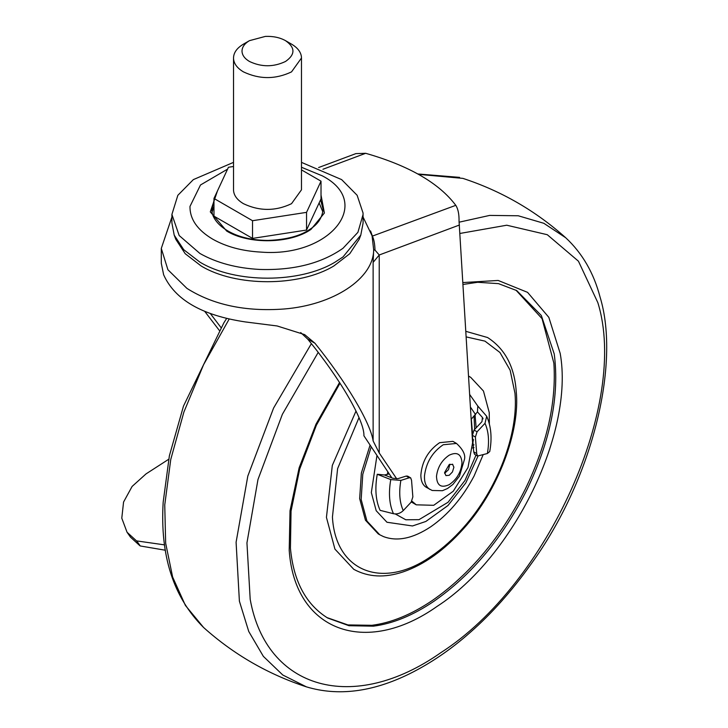 <?xml version="1.0" encoding="UTF-8"?>
<svg xmlns="http://www.w3.org/2000/svg" width="728" height="728" viewBox="0 0 728 728"><rect width="100%" height="100%" fill="white"/><g stroke="black" fill="none" stroke-linecap="round" stroke-linejoin="round"><path stroke-width="1.09" d="M474.046 416.243L474.665 429.411M473.482 439.566L472.636 443.762M483.101 454.845L474.083 476.021C462.571 497.779 448.148 514.687 430.803 526.744C412.994 538.511 397.206 541.796 383.456 536.582L379.743 534.761L366.939 521.039L361.161 499.472L362.781 474.301L371.098 447.174M468.568 376.203L470.661 377.295L483.465 391.027L489.243 412.585L489.353 423.814M470.652 377.295L468.568 376.103M369.951 445.481L361.361 473.027L359.659 498.607L365.438 520.174L378.241 533.897L379.743 534.761M515.97 290.154L542.069 318.682L553.862 363.09C556.474 402.311 546.956 444.326 525.307 489.116C501.155 536.982 470.17 574.101 432.35 600.473C411.52 614.523 391.373 622.804 371.89 625.307L347.929 624.924L326.927 617.581M410.692 477.887L411.548 480.344L412.858 496.887L411.174 502.129L403.257 510.583C400.382 513.367 397.115 514.405 393.466 513.713L380.107 510.346C375.703 500.655 374.756 488.625 377.25 474.265L390.763 479.588L400.873 480.398L409.245 477.795L406.242 476.057L407.689 476.148L410.692 477.887L409.245 477.795M389.171 473.901L384.475 474.975L377.25 474.265M486.686 416.27C491.154 426.444 492.174 438.201 489.735 451.542L487.378 453.517C489.471 441.496 488.67 431.44 484.994 423.332L486.686 416.27L477.805 406.051L477.45 411.902L471.171 419.31M477.978 456.192L465.774 482.955L447.993 505.505L425.853 521.457L412.503 525.962L386.968 522.258L376.194 510.71L371.335 492.574L376.922 455.792M465.865 331.34L487.605 337.537C504.932 348.73 514.459 366.612 516.197 391.182C520.438 430.303 498.507 490.317 463.599 528.646C444.298 550.304 424.133 564.728 403.094 571.908C384.702 578.068 368.268 577.213 353.79 569.323L334.935 549.121L326.435 517.371L332.314 465.41L356.01 411.038M484.994 423.332L477.077 431.786L475.393 437.028L472.39 435.299L474.074 430.048L481.991 421.603L482.427 417.463L477.45 411.902M477.559 456.028L474.556 454.29L473.7 451.833L476.704 453.571L477.559 456.028L487.378 453.517M406.242 476.057L397.87 478.669L392.811 478.26L384.475 474.975M482.828 418.072L483.055 418.882M476.704 453.571L475.393 437.028M473.7 451.833L472.39 435.299M476.148 427.827L475.075 415.142M472.581 447.975L474.019 447.529M472.663 445.281L474.019 444.863M301.483 162.371L341.632 179.607L357.13 195.277L363.045 212.995L363.081 223.114L360.788 235.117L343.015 256.939L335.08 262.135C299.9 283.52 235.089 283.52 199.909 262.135L183.72 249.686L174.201 235.117L171.908 223.023M363.081 214.442L357.921 232.314L343.015 248.266C321.412 263.427 293.648 270.488 259.696 269.442C236.491 268.195 216.562 262.872 199.909 253.462L179.188 235.554L171.908 214.442L177.832 195.322L193.357 179.607L233.506 162.371M360.788 235.117L359.132 239.412L349.777 253.717L333.879 265.947C299.326 286.959 235.663 286.959 201.11 265.947L185.212 253.717L175.858 239.412L175.111 237.264M290.09 232.596L263.345 236.727M319.137 202.921L322.859 211.957M212.13 211.957L213.968 206.151M301.483 167.267L322.313 175.848C374.119 202.602 330.021 257.603 261.17 252.116C242.351 251.105 226.181 246.783 212.676 239.148C197.361 230.03 189.799 219.11 189.99 206.406L200.491 184.985L227.582 169.124M285.522 40.659L285.522 40.659C295.395 47.593 295.395 54.536 285.522 61.471C273.501 67.176 261.489 67.176 249.467 61.471C244.763 58.677 242.278 55.337 242.014 51.451C241.942 47.265 244.426 43.671 249.467 40.659L265.374 36.4C273.173 36.109 279.889 37.528 285.522 40.659L291.528 44.126C297.306 47.538 300.582 51.615 301.365 56.365L301.483 58.003L291.528 71.881C275.502 79.479 259.486 79.479 243.461 71.881C237.191 68.159 233.879 63.7 233.524 58.513L233.524 190.327C233.879 195.513 237.191 199.963 243.461 203.685C259.486 211.293 275.502 211.293 291.528 203.685L301.483 189.808L301.483 58.003M233.524 58.513C233.424 52.935 236.736 48.139 243.461 44.126L249.467 40.659M301.483 169.888L321.021 181.172L321.021 198.862L306.543 230.048L252.534 238.402L213.968 216.143L213.968 198.453L228.446 167.267L233.506 166.484M321.021 181.172L306.543 212.358L252.534 220.711L252.534 238.402M252.534 220.711L213.968 198.453M306.543 212.358L306.543 230.048M164.646 544.89L136.518 540.886L127.045 532.241L121.785 518.172L123.569 502.029L132.114 486.431L146.028 473.901L168.659 459.295M136.791 541.04L140.249 545.964L165.42 550.241M127.045 532.241L130.494 537.155L139.976 545.8L136.518 540.886M370.543 230.922L372.527 236.445C373.964 239.457 374.793 244.007 375.011 250.114L373.673 249.868L372.072 235.79L363.045 216.999M396.742 478.869L379.233 452.98L373.127 440.922C370.452 422.731 346.064 381.8 314.951 343.252L307.626 339.021C339.785 378.096 364.673 420.875 363.918 435.79L391.864 477.887M375.011 250.114L379.233 254.991L373.127 262.389L373.673 249.868C373.464 278.688 333.406 305.096 283.947 309.009C245.454 311.802 213.122 304.932 186.95 288.397L167.913 269.742L161.288 248.43L161.288 263.236L163.627 274.747C174.811 299.745 202.047 315.47 245.345 321.931L277.15 325.971L304.677 334.634L314.951 343.252M318.627 167.54L355.883 153.617L365.674 153.299C408.963 165.693 439.002 183.037 455.792 205.332L372.172 236.181M411.93 501.164L416.252 504.822L433.715 505.305L453.28 491.209L467.986 467.549L472.59 442.761L459.05 221.194C459.168 214.187 458.085 208.9 455.792 205.332M210.438 313.677L220.975 327.545M307.626 339.021L300.7 332.578M204.777 311.438L219.283 330.376M444.617 473.327L448.484 469.669L449.886 464.2M452.789 464.382L449.231 464.528L444.571 472.599L445.936 475.611L449.231 475.284L452.443 471.953L453.89 467.212L452.488 464.182M456.502 443.443L452.898 441.359L439.621 442.679C428.219 450.541 421.958 461.388 420.848 475.193C420.911 480.89 422.631 484.875 425.998 487.141L432.177 490.481L442.387 490.718L447.52 488.506L452.943 484.42L459.468 476.139L464.482 459.341C465.62 454.727 462.963 449.422 456.502 443.443L443.225 444.753C432.423 452.07 426.18 462.398 424.497 475.739C424.206 482.209 425.907 486.704 429.602 489.225L429.948 489.434M340.022 383.201L316.38 425.225L299.699 469.023L291.054 511.047L290.426 548.157C293.493 581.172 305.906 604.458 327.673 618.017L348.985 625.716L373.391 626.171C392.874 623.668 413.022 615.388 433.852 601.337C471.671 574.965 502.666 537.846 526.808 489.99C550.514 440.649 559.65 395.295 554.226 353.926L541.304 315.461L516.716 290.581L498.498 283.638L477.668 282.291L463.035 284.457M390.781 477.459L390.863 476.403M476.012 455.137L464.964 480.525L448.066 502.256L419 519.665L405.796 519.774L395.277 513.959M387.341 474.465L387.842 471.926M470.434 407.07L475.566 414.614M358.995 417.626L337.619 468.614L332.432 517.08C335.435 571.789 383.019 590.417 431.686 555.946C442.788 548.393 453.362 538.938 463.418 527.572C497.179 489.962 518.709 433.861 514.969 393.247L510.146 370.215L499.936 352.479L484.975 341.141L466.202 336.9M462.917 282.564L498.161 280.453L527.582 292.365L548.83 317.344L560.196 353.408C574.328 432.159 513.568 557.047 437.109 606.379C365.137 657.32 294.594 630.566 289.207 550.277L290.026 510.719L299.144 467.804L315.998 424.169L339.557 382.482M311.356 343.671L273.601 408.035L247.811 476.085L236.09 542.26L239.394 601.164L248.758 631.495L263.363 656.365L282.783 675.011L306.406 686.859C267.959 674.237 233.688 654.454 203.594 627.5L185.412 605.45L172.627 577.022L165.656 543.161L164.746 504.977L170.752 459.459L183.884 412.057L203.603 364.646L229.138 319.137M418.509 174.347L462.89 178.378C501.337 191 535.608 210.783 565.702 237.738L543.834 223.296L518.236 215.77L489.689 215.406L459.04 222.204M459.95 233.451L506.752 225.216L547.283 234.707L578.442 261.197L597.843 302.648C629.138 403.139 547.966 584.065 440.786 652.707C353.417 714.15 266.321 689.744 250.186 599.299L246.947 542.897L257.967 479.552L282.364 414.323L318.181 352.425M474.074 430.048L477.077 431.786M403.257 510.583C399.581 502.475 398.78 492.419 400.873 480.398M393.466 513.713C389.307 504.55 388.406 493.175 390.763 479.588M213.968 200.591L211.921 209.236C211.329 215.87 216.953 226.945 235.463 234.662C245.054 238.493 256.01 240.413 268.323 240.422C286.504 239.667 300.355 235.972 309.864 229.32C317.927 224.315 322.331 217.617 323.068 209.236L320.602 199.772M321.021 195.059L324.397 213.022L311.038 229.356C290.536 243.789 248.894 244.626 226.69 231.058L210.292 211.875L217.481 190.891M459.441 225.016L379.233 254.991L379.233 452.98M373.127 440.922L373.127 262.389M365.674 153.299L322.941 169.269M436.5 476.23C436.818 485.53 441.059 488.333 449.231 484.648C456.911 479.37 461.17 472.053 461.998 462.717C461.315 454.063 457.066 451.542 449.231 455.164C441.887 460.142 437.646 467.158 436.5 476.23M471.316 419.155L472.463 432.869M472.354 435.171L472.226 436.818M477.814 406.069L469.678 394.485M203.594 627.5C173.401 597.461 159.933 555.673 163.181 502.129L169.378 455.801L183.492 406.078L223.833 322.895L226.572 318.546M417.808 173.965L459.568 177.368M306.406 686.859C337.929 696.341 372.108 692.082 408.954 674.092C430.439 663.463 450.887 649.549 470.297 632.341C491.609 613.659 511.766 591.036 530.776 564.455C592.337 480.171 620.647 364.218 600.036 296.969C593.766 272.954 582.318 253.217 565.702 237.738M171.908 214.442L171.908 223.114M174.201 235.117L175.858 239.412M171.908 217.044L161.288 248.43M411.32 501.974L416.252 504.822"/></g></svg>
